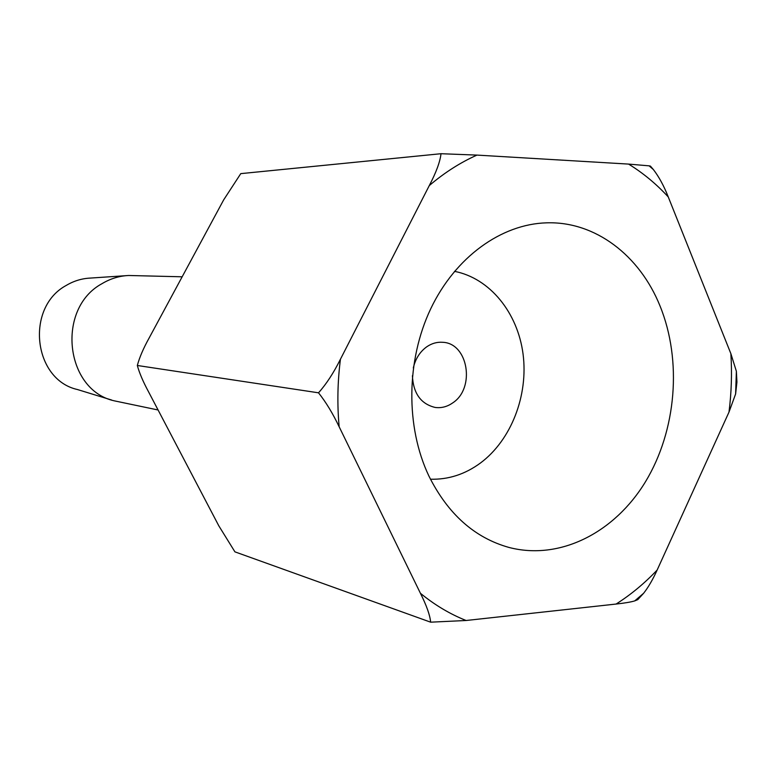 <?xml version="1.0" encoding="UTF-8"?>
<svg xmlns="http://www.w3.org/2000/svg" width="776" height="776" viewBox="0 0 776 776"><rect width="100%" height="100%" fill="white"/><g stroke="black" fill="none" stroke-linecap="round" stroke-linejoin="round"><path stroke-width="1.16" d="M111.628 400.018L77.454 389.533C33.203 379.765 25.104 307.432 66.319 285.384C73.846 280.912 81.858 278.477 90.346 278.08L126.003 275.674M413.298 367.97C415.461 358.755 419.962 351.683 426.819 346.746C431.805 343.361 437.092 341.876 442.65 342.294C468.219 343.079 475.542 388.184 452.738 402.88C447.228 406.75 441.35 408.273 435.123 407.439C420.873 403.986 413.298 393.422 412.405 375.739M430.447 479.209C448.412 479.714 465.096 474.301 480.499 462.981C511.248 440.04 528.446 395.44 523.063 354.069C517.699 312.718 489.937 278.235 454.484 271.348M660.027 305.977C682.259 360.588 676.439 430.515 645.554 481.634C614.65 532.617 559.942 560.747 508.959 547.439C474.553 537.807 447.849 513.974 428.866 475.96C405.557 426.878 406.149 360.539 430.728 308.761C455.396 256.992 501.354 224.119 546.498 222.838C595.231 221.141 639.696 255.44 660.027 305.977M649.114 165.841L650.404 166.103L653.373 169.537L649.114 165.841L628.599 164.095L476.959 155.093C460.216 162.591 444.328 172.757 429.283 185.58L340.441 359.21C333.631 372.887 326.327 384.091 318.509 392.811C325.852 402.007 332.739 413.327 339.16 426.781L420.417 593.271C426.606 605.649 430.02 615.281 430.641 622.177L466.104 620.499L616.105 604.048C630.907 594.649 644.584 583.309 657.146 570.04L728.994 412.105L735.619 393.956L736.375 371.267L736.928 382.064L735.619 393.956M736.375 371.267L730.866 353.652L668.252 196.929C663.984 186.036 659.028 176.909 653.373 169.537M429.283 185.58C436.199 172.359 440.108 161.738 441.01 153.716L476.959 155.093M657.146 570.04C652.791 579.594 648.29 587.345 643.614 593.281L637.775 599.635L634.72 600.905C630.849 602.069 624.651 603.117 616.105 604.048M441.01 153.716L240.773 173.63L223.701 199.82L149.157 337.967C143.405 348.317 139.467 357.484 137.323 365.486C139.379 372.975 143.104 381.714 148.488 391.686L218.842 525.885L234.924 551.852L430.641 622.177M137.323 365.486L318.509 392.811M158.091 409.99L114.198 400.814C64.99 390.047 56.027 308.499 101.976 283.686C110.357 278.662 119.261 275.926 128.69 275.49L182.156 276.799M628.599 164.095C643.1 173.019 656.312 183.96 668.252 196.929M730.866 353.652C732.098 373.13 731.467 392.608 728.994 412.105M466.104 620.499C449.944 614.068 434.715 604.989 420.417 593.271M339.16 426.781C337.104 404.374 337.531 381.85 340.441 359.21M634.72 600.905L643.614 593.281"/></g></svg>
